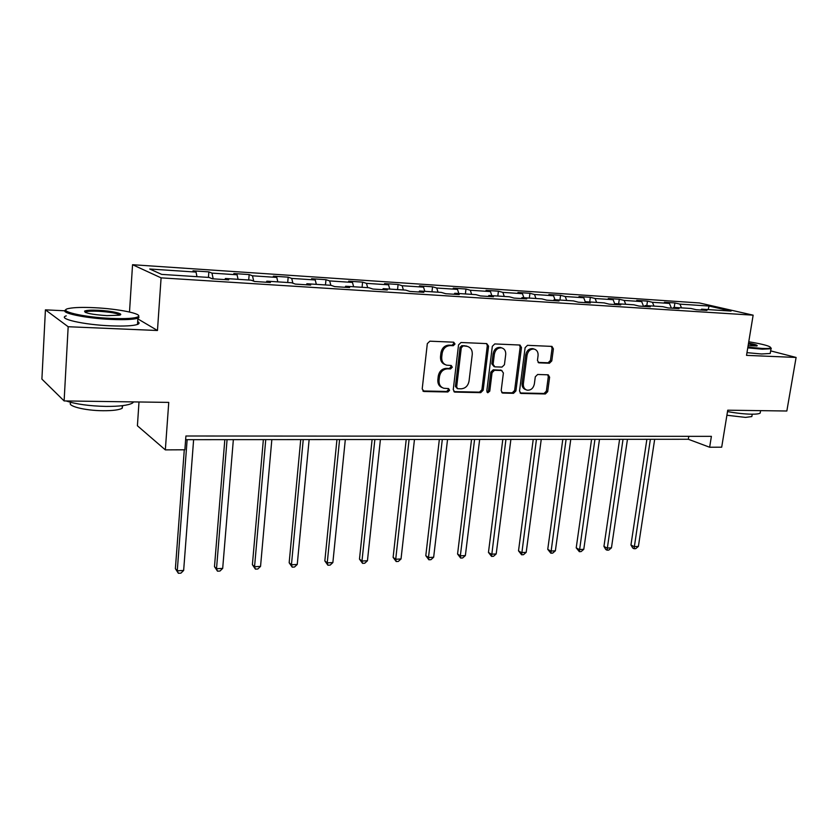 <?xml version="1.0" encoding="UTF-8"?>
<svg xmlns="http://www.w3.org/2000/svg" width="838" height="838" viewBox="0 0 838 838"><rect width="100%" height="100%" fill="white"/><g stroke="black" fill="none" stroke-linecap="round" stroke-linejoin="round"><path stroke-width="1.26" d="M455.024 344.009L453.683 342.187L429.873 341.181L427.317 343.622L422.205 388.968L424.175 391.514L447.848 391.985L449.597 390.288L448.56 388.57L443.836 388.277C440.421 387.104 438.829 384.464 439.039 380.347L439.468 376.608C440.463 371.779 443.145 369.191 447.502 368.835L450.551 368.93L452.3 367.243L451.232 365.483L446.675 365.179C443.166 364.027 441.511 361.325 441.72 357.103L442.16 353.332C443.155 348.472 445.847 345.885 450.216 345.581L453.274 345.706L455.024 344.009M445.25 364.645C441.877 363.42 440.296 360.738 440.505 356.632L440.945 352.871C441.94 348.021 444.622 345.434 448.99 345.13L452.038 345.256L453.798 343.57L453.379 342.176M422.865 390.969L446.644 391.461L448.382 389.764L448.068 388.528M442.349 387.68C439.112 386.412 437.614 383.804 437.834 379.844L438.264 376.105C439.259 371.286 441.93 368.699 446.287 368.353L449.336 368.448L451.074 366.751L450.718 365.441M549.445 363.231L551.792 360.916L553.394 348.849L551.97 346.398L527.5 345.329L525.112 347.676L519.529 391.042L520.901 393.431L545.36 393.965L547.696 391.65L549.613 377.205L548.241 374.816L537.65 374.481L535.293 376.807L534.351 384.024C533.282 388.423 530.852 390.456 527.06 390.141C524.379 389.241 523.142 387.104 523.362 383.752L527.05 355.239C528.087 350.892 530.464 348.838 534.204 349.09C537.001 349.98 538.3 352.17 538.069 355.658L537.451 360.403L538.865 362.833L549.445 363.231L548.115 362.77L550.451 360.455L552.053 348.409L551.383 346.345M64.903 310.793L45.42 309.851L68.171 326.736L64.117 400.931L168.752 402.397L165.337 449.88L184.873 449.786L185.91 436.001L711.399 436.347L709.639 447.241L721.696 447.188L727.73 410.191L786.84 411.008L796.1 357.449L770.656 350.881M68.171 326.736L157.46 330.497L161.095 277.86L753.142 315.172L746.522 355.364L796.1 357.449M488.575 346.157L486.721 343.601L461.026 342.501L458.533 344.91L453.253 389.628L454.73 392.079L480.719 392.655L483.149 390.267L488.575 346.157L487.297 345.717L486.553 343.59M494.766 343.936L519.989 345.036L521.466 347.519L515.904 390.969L513.516 393.326L502.58 393.053L501.176 390.655L503.397 372.983L501.595 370.49L494.493 370.281L492.063 372.659L489.78 391.137L487.8 392.771L486.794 391.074L492.325 346.314L494.766 343.936M64.117 400.931L41.9 379.101L45.42 309.851M161.095 277.86L132.551 264.714L699.416 302.958L753.142 315.172M674.213 307.41L674.883 302.937L664.429 302.246L669.457 303.429L652.446 302.298L647.47 301.114L636.723 300.402L641.667 301.586L624.184 300.423L619.303 299.239L608.262 298.496L613.112 299.69L595.137 298.506L590.34 297.301L578.995 296.547L583.74 297.752L565.252 296.526L560.57 295.322L548.89 294.547L553.541 295.751L534.518 294.494L529.941 293.279L517.926 292.483L522.451 293.688L502.873 292.389L498.421 291.184L486.05 290.357L490.46 291.572L470.296 290.241L465.97 289.016L453.222 288.167L457.506 289.393L436.734 288.01L432.544 286.795L419.419 285.915L423.546 287.141L402.135 285.727L398.092 284.491L384.569 283.59L388.549 284.826L366.478 283.359L362.592 282.123L348.639 281.201L352.463 282.437L329.68 280.919L325.972 279.683L311.579 278.729L315.214 279.965L291.708 278.405L288.178 277.169L273.324 276.184L276.77 277.42L252.489 275.807L249.169 274.571L233.823 273.544L237.07 274.791L211.983 273.125L208.861 271.879L193.012 270.831L196.04 272.078L149.73 269.008L161.682 274.393L209.091 277.451L212.339 278.792L228.743 279.84L225.401 278.499L224.898 279.588M674.883 302.937L679.943 304.121L709.084 306.048L731.071 311.076L701.595 309.17L706.947 310.416L696.294 309.735L690.983 308.489L673.752 307.378L679.021 308.635L668.075 307.934L662.837 306.677L645.124 305.535L650.309 306.802L639.038 306.079L633.895 304.812L615.679 303.639L620.759 304.906L609.163 304.163L604.125 302.895L585.364 301.69L590.34 302.968L578.409 302.204L573.475 300.915L554.159 299.679L559.019 300.957L546.732 300.172L541.914 298.883L522.022 297.605L526.756 298.894L514.092 298.087L509.399 296.788L488.9 295.468L493.509 296.767L480.436 295.929L475.89 294.63L454.751 293.269L459.214 294.578L445.743 293.719L441.333 292.41L419.524 291.006L423.839 292.315L409.939 291.425L405.686 290.116L383.186 288.66L387.324 289.979L372.973 289.058L368.888 287.738L345.654 286.25L349.624 287.57L334.791 286.617L330.895 285.297L306.897 283.747L310.668 285.077L295.343 284.092L291.645 282.762L266.83 281.17L270.402 282.5L254.543 281.484L251.065 280.154L225.401 278.499M671.406 308.143L669.457 303.429M653.986 306.111L652.446 302.298M673.752 307.378L672.956 308.248M643.584 306.373L641.667 301.586M625.703 304.288L624.184 300.423M645.124 305.535L644.349 306.415M614.966 304.466L613.112 299.69M596.625 302.413L595.137 298.506M615.679 303.639L614.903 304.54M585.27 301.806L583.74 297.752M566.708 300.486L565.252 296.526M585.364 301.69L584.61 302.602M554.976 299.732L553.541 295.751M535.932 298.506L534.518 294.494M554.159 299.679L553.426 300.601M523.865 297.72L522.451 293.688M504.256 296.463L502.873 292.389M522.022 297.605L521.299 298.548M491.822 295.657L490.46 291.572M471.637 294.358L470.296 290.241M488.9 295.468L488.198 296.432M458.836 293.541L457.506 289.393M438.033 292.2L436.734 288.01M454.751 293.269L454.07 294.243M424.835 291.341L423.546 287.141M403.392 289.969L402.135 285.727M419.524 291.006L418.874 292.001M389.785 289.089L388.549 284.826M367.683 287.664L366.478 283.359M383.186 288.66L382.557 289.676M353.646 286.764L352.463 282.437M330.832 285.287L329.68 280.919M345.654 286.25L345.057 287.277M316.345 284.354L315.214 279.965M292.891 283.213L291.708 278.405M306.897 283.747L306.32 284.794M277.839 281.882L276.77 277.42M253.715 281.17L252.489 275.807M266.83 281.17L266.295 282.238M238.076 279.316L237.07 274.791M213.187 278.845L211.983 273.125M196.972 276.666L196.04 272.078M139.003 401.978L137.411 425.777L165.337 449.88M129.502 312.008L132.551 264.714M185.627 439.678L688.333 439.269L709.639 447.241M708.162 309.599L709.084 306.048M681.514 307.881L679.943 304.121M701.595 309.17L700.788 310.029M688.794 436.326L688.333 439.269M208.442 277.409L208.861 271.879M248.708 279.997L249.169 274.571M287.706 282.511L288.178 277.169M325.469 284.941L325.972 279.683M362.068 287.298L362.592 282.123M397.547 289.592L398.092 284.491M431.979 291.802L432.544 286.795M465.383 293.96L465.97 289.016M497.814 296.044L498.421 291.184M529.323 298.077L529.941 293.279M559.941 300.046L560.57 295.322M589.701 301.963L590.34 297.301M618.643 303.827L619.303 299.239M646.8 305.64L647.47 301.114M157.46 330.497L137.851 318.901M453.892 391.608L479.462 392.142L481.902 389.754L487.297 345.717M463.037 346.104L461.288 347.791L456.647 386.988L457.684 388.706L461.141 388.811C465.425 388.434 468.054 385.868 469.039 381.112L472.255 354.464C472.475 350.2 470.83 347.508 467.29 346.377L461.79 345.654L460.052 347.341L461.288 347.791M457.318 388.549L455.422 386.465L460.052 347.341M467.363 346.387L466.221 346.23M461.79 345.654L464.975 345.78M501.763 392.593L512.228 392.813L514.616 390.456L520.157 347.079L519.455 344.994M501.082 370.218L493.226 369.799L490.796 372.166L488.512 390.623L489.78 391.137M487.077 392.268L488.512 390.623M505.712 354.547C505.922 351.028 504.591 348.807 501.711 347.885C497.845 347.613 495.405 349.687 494.368 354.118L493.1 364.352L494.923 366.866L502.014 367.086L504.434 364.729L505.712 354.547M501.459 347.801L500.422 347.445C496.567 347.173 494.127 349.237 493.09 353.657L494.368 354.118M494.137 366.656L491.822 363.87L493.09 353.657M538.09 362.425L548.115 362.77M533.806 348.954L532.884 348.65C529.145 348.399 526.767 350.452 525.74 354.788L527.05 355.239M525.96 389.722L525.761 389.639C523.08 388.738 521.844 386.611 522.064 383.259L525.74 354.788M520.094 392.97L544.04 393.462L546.366 391.147L548.293 376.733L547.696 374.775M184.287 449.786L175.383 568.688L177.268 570.804L183.648 570.469L193.62 439.678M187.136 439.678L177.268 570.804L178.379 573.286L175.383 568.688M183.648 570.469L180.924 573.14L178.379 573.286M94.285 307.703C82.658 307.158 74.226 307.399 68.957 308.436C55.989 310.762 82.857 317.277 111.203 318.409C125.857 318.985 134.813 318.43 138.081 316.754C143.382 313.873 118.357 308.793 94.285 307.703M138.658 315.737L138.899 317.707L137.893 318.168C133.567 319.54 124.726 319.959 111.37 319.425C85.246 318.377 58.576 312.658 65.898 309.861M98.371 310.29C112.124 310.877 125.449 314.02 119.164 315.245L106.824 315.633C91.824 314.564 84.418 313.045 84.596 311.087C86.398 310.238 90.996 309.966 98.371 310.29M119.729 315.098C117.655 313.339 110.585 312.061 98.517 311.265C92.274 310.982 88.063 311.17 85.905 311.82L85.151 312.312M133.745 401.905L132.299 403.183C127.973 405.393 119.206 406.472 106.017 406.42C89.373 406.032 76.08 404.209 66.15 400.962M62.441 399.286L60.336 397.222M122.704 405.634L122.159 408.305C119.006 409.95 112.669 410.756 103.168 410.725C84.565 410.683 65.72 405.739 71.167 402.46M137.673 321.572C139.621 322.682 139.558 323.636 137.484 324.442C133.148 325.877 124.317 326.349 110.972 325.846C83.779 324.83 56.733 318.66 66.254 315.863M747.884 347.142L761.983 348.43C767.179 348.65 770.101 348.44 770.74 347.801C770.551 346.188 763.229 344.177 748.763 341.757M770.813 347.676L771.023 348.744L762.329 349.195L747.758 347.864M748.544 343.119C755.342 344.397 758.149 345.34 756.944 345.947L748.114 345.696M756.494 346.042L748.428 343.821M760.37 411.898L760.181 413.082C759.05 413.867 756.148 414.234 751.466 414.192C744.469 414.066 736.487 413.186 727.51 411.584M751.979 415.679L751.833 416.559L745.516 417.397L726.913 415.25M770.363 352.641L770.216 353.479L761.533 353.982L746.972 352.662M224.825 439.646L214.486 566.656L216.518 568.73L222.688 568.394L233.352 439.646M227.067 439.646L216.518 568.73L217.503 571.17L214.486 566.656M222.688 568.394L219.965 571.045L217.503 571.17M263.362 439.615L252.395 564.686L254.553 566.718L260.545 566.394L271.837 439.615M265.751 439.615L254.553 566.718L255.422 569.128L252.395 564.686M260.545 566.394L257.821 569.002L255.422 569.128M300.727 439.583L289.162 562.769L291.446 564.76L297.249 564.456L309.138 439.583M303.241 439.583L291.446 564.76L292.211 567.148L289.162 562.769M297.249 564.456L294.526 567.022L292.211 567.148M336.949 439.562L324.84 560.915L327.229 562.874L332.864 562.57L345.319 439.552M339.589 439.552L327.229 562.874L327.899 565.221L324.84 560.915M332.864 562.57L330.151 565.105L327.899 565.221M372.103 439.531L359.481 559.114L361.974 561.031L367.442 560.748L380.41 439.521M374.858 439.531L361.974 561.031L362.55 563.356L359.481 559.114M367.442 560.748L364.74 563.241L362.55 563.356M406.221 439.5L393.116 557.364L395.714 559.25L401.025 558.967L414.464 439.5M409.08 439.5L395.714 559.25L396.196 561.544L393.116 557.364M401.025 558.967L398.322 561.429L396.196 561.544M439.342 439.479L425.798 555.667L428.48 557.521L433.655 557.249L447.544 439.468M442.307 439.468L428.48 557.521L428.888 559.784L425.798 555.667M433.655 557.249L430.952 559.669L428.888 559.784M471.532 439.447L457.569 554.012L460.334 555.835L465.362 555.573L479.671 439.447M474.58 439.447L460.334 555.835L460.659 558.066L457.569 554.012M465.362 555.573L462.67 557.961L460.659 558.066M502.81 439.426L488.46 552.41L491.309 554.201L496.19 553.939L510.887 439.416M505.943 439.416L491.56 556.401L488.46 552.41M496.19 553.939L493.509 556.296L491.56 556.401M533.219 439.395L518.513 550.849L521.435 552.598L526.191 552.347L541.243 439.395M536.435 439.395L521.613 554.787L518.513 550.849M526.191 552.347L523.509 554.683L521.613 554.787M562.801 439.374L547.748 549.33L550.744 551.058L555.374 550.807L570.772 439.363M566.09 439.374L550.859 553.206L547.748 549.33M555.374 550.807L552.703 553.111L550.859 553.206M591.576 439.353L576.219 547.843L579.278 549.539L583.782 549.309L599.495 439.342M594.938 439.342L579.33 551.676L576.219 547.843M583.782 549.309L581.122 551.582L579.33 551.676M619.596 439.332L603.947 546.407L607.068 548.073L611.447 547.843L627.453 439.322M623.022 439.322L607.047 550.178L605.801 549.508L603.947 546.407M611.447 547.843L608.797 550.084L607.047 550.178M646.873 439.301L630.951 545.004L634.125 546.648L638.399 546.418L654.677 439.301M650.361 439.301L634.052 548.722L632.784 548.062L630.951 545.004M638.399 546.418L635.759 548.639L634.052 548.722M448.99 345.13L450.216 345.581M440.945 352.871L442.16 353.332M440.505 356.632L441.72 357.103M449.336 368.448L450.551 368.93M446.287 368.353L447.502 368.835M438.264 376.105L439.468 376.608M437.834 379.844L439.039 380.347M446.644 391.461L447.848 391.985M422.991 390.979L424.175 391.514M452.038 345.256L453.274 345.706M481.902 389.754L483.149 390.267M479.462 392.142L480.719 392.655M453.945 391.608L455.16 392.142M455.422 386.465L456.647 386.988M520.157 347.079L521.466 347.519M514.616 390.456L515.904 390.969M512.228 392.813L513.516 393.326M501.815 392.645L502.968 393.106M500.317 370.019L501.595 370.49M493.226 369.799L494.493 370.281M490.796 372.166L492.063 372.659M491.822 363.87L493.1 364.352M538.237 362.54L539.18 362.875M522.064 383.259L523.362 383.752M548.293 376.733L549.613 377.205M546.366 391.147L547.696 391.65M544.04 393.462L545.36 393.965M520.168 393.043L521.278 393.483M552.053 348.409L553.394 348.849M550.451 360.455L551.792 360.916M423.138 391.178L423.714 391.451M454.206 391.849L454.73 392.079M466.043 345.926L467.29 346.377M500.663 370.061L501.941 370.543M500.422 347.445L501.711 347.885M532.884 348.65L534.204 349.09M137.484 324.442L137.893 318.168M85.905 311.82L85.864 312.616M122.338 405.676L122.159 408.305M132.299 403.183L132.394 401.884M85.424 312.029L84.596 311.087M138.081 316.754L138.899 317.707M770.216 353.479L771.023 348.744M752.231 414.202L751.833 416.559M760.181 413.082L760.59 410.641M770.74 347.801L771.295 348.545"/></g></svg>
